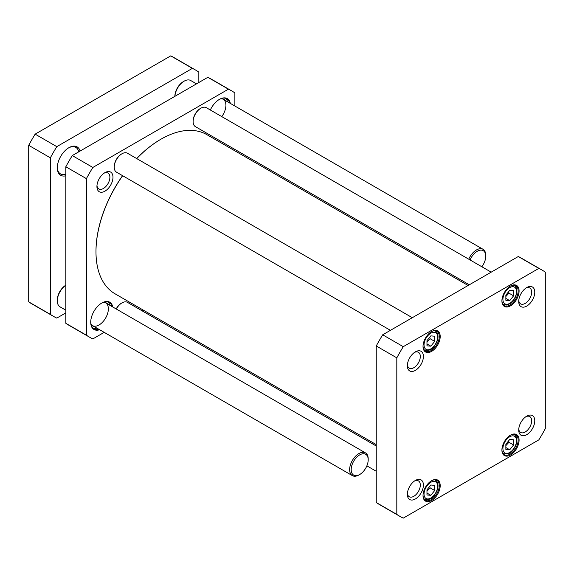 <?xml version="1.0" encoding="UTF-8"?>
<svg xmlns="http://www.w3.org/2000/svg" width="574" height="574" viewBox="0 0 574 574"><rect width="100%" height="100%" fill="white"/><g stroke="black" fill="none" stroke-linecap="round" stroke-linejoin="round"><path stroke-width="0.86" d="M196.495 83.861L190.704 80.518A13.123 7.577 120 0 0 185.833 80.367A13.123 7.577 120 0 0 184.146 81.164L183.371 81.616A12.032 6.945 120 0 0 174.862 96.346M184.146 81.164A13.123 7.577 120 0 0 174.898 96.332M481.823 266.745A12.032 6.945 120 0 0 485.755 256.191L485.755 255.301A13.123 7.577 120 0 0 483.035 249.288A13.123 7.577 120 0 0 478.164 249.145A13.123 7.577 120 0 0 468.743 259.19M485.755 256.191A12.032 6.945 120 0 0 478.795 250.551A12.032 6.945 120 0 0 470.07 259.957M65.823 285.213L65.823 285.213A12.032 6.945 120 0 0 57.314 299.951L57.314 300.841A13.123 7.577 120 0 0 60.033 306.853L65.823 310.19M65.823 285.249A13.123 7.577 120 0 0 57.314 300.841M368.199 459.796L368.199 458.899A13.123 7.577 120 0 0 365.487 452.893A13.123 7.577 120 0 0 352.357 460.47A13.123 7.577 120 0 0 352.357 475.624A13.123 7.577 120 0 0 357.143 475.803A13.123 7.577 120 0 0 358.922 474.971L359.697 474.526A12.032 6.945 120 0 0 368.199 459.796A12.032 6.945 120 0 0 360.242 454.586A12.032 6.945 120 0 0 351.259 468.319A12.032 6.945 120 0 0 358.068 475.286A12.032 6.945 120 0 0 359.697 474.526M376.243 444.606L115.008 293.78A91.869 53.045 -60 0 1 103.09 281.734A91.869 53.045 -60 0 1 95.98 251.728A91.869 53.045 -60 0 1 122.657 175.723M136.734 158.589A91.869 53.045 -60 0 1 160.942 139.209A91.869 53.045 -60 0 1 206.877 134.66L468.111 285.486M160.785 139.303A91.431 52.786 120 0 0 160.634 139.389A91.431 52.786 120 0 0 136.662 158.553M122.571 175.673A91.431 52.786 120 0 0 95.98 251.369A91.431 52.786 120 0 0 95.98 251.548M198.841 82.505L198.841 72.094A142.18 82.089 120 0 0 195.684 70.107L174.03 57.601A142.18 82.089 120 0 0 170.736 55.872L35.15 134.144A142.18 82.089 120 0 0 28.7 145.322L28.7 301.874A142.18 82.089 120 0 0 31.85 303.868L53.504 316.367A142.18 82.089 120 0 0 56.804 318.104L65.823 312.895M195.684 70.107A142.18 82.089 120 0 0 192.383 68.371L170.736 55.872M192.383 68.371L56.804 146.65A142.18 82.089 120 0 0 50.354 157.821L50.354 314.38A142.18 82.089 120 0 0 53.504 316.367M50.354 314.38L28.7 301.874M50.354 157.821L28.7 145.322M56.804 146.65L35.15 134.144M68.521 147.927A15.311 8.84 -60 0 1 75.797 147.382A15.311 8.84 -60 0 1 78.717 151.859M65.823 174.195A15.311 8.84 -60 0 1 60.485 173.9A15.311 8.84 -60 0 1 57.321 167.328M80.095 151.062A16.402 9.471 120 0 0 68.916 147.69A16.402 9.471 120 0 0 57.314 167.787A16.402 9.471 120 0 0 65.823 175.787M92.845 167.457L228.423 89.178L207.853 77.303L72.274 155.576L92.845 167.457A142.18 82.089 -60 0 0 86.394 178.629L65.823 166.754L65.823 323.306L86.394 335.187L86.394 178.629M72.274 155.576A142.18 82.089 120 0 0 65.823 166.754M104.203 332.353L92.845 338.911A142.18 82.089 -60 0 1 89.544 337.175A142.18 82.089 -60 0 1 86.394 335.187M65.823 323.306A142.18 82.089 120 0 0 68.973 325.3L89.544 337.175M143.005 309.946L141.8 310.649M228.423 89.178A142.18 82.089 -60 0 1 231.724 90.914A142.18 82.089 -60 0 1 234.874 92.902L234.874 106.018M231.724 90.914L211.153 79.033A142.18 82.089 120 0 0 207.853 77.303M104.138 173.147A9.162 5.288 -60 0 1 107.984 173.068A9.162 5.288 -60 0 1 109.885 177.266A9.162 5.288 -60 0 1 105.881 186.478A9.162 5.288 -60 0 1 98.828 188.932A9.162 5.288 -60 0 1 96.97 185.56M112.978 177.266A11.351 6.551 120 0 0 104.956 172.631A11.351 6.551 120 0 0 96.927 186.528A11.351 6.551 120 0 0 104.956 191.164A11.351 6.551 120 0 0 112.978 177.266M234.874 149.427L234.874 150.826M225.417 98.262A15.311 8.84 -60 0 1 225.589 98.455L226.192 99.13A15.017 8.675 -60 0 1 227.613 101.82M219.254 99.474A15.311 8.84 -60 0 1 226.759 98.807A15.311 8.84 -60 0 1 229.607 102.976M230.325 103.392A15.749 9.091 120 0 0 219.412 99.381A15.749 9.091 120 0 0 210.342 110.007M112.777 306.99A15.749 9.091 120 0 0 101.856 302.986A15.749 9.091 120 0 0 90.721 322.272A15.749 9.091 120 0 0 99.654 329.72M98.929 329.311A15.311 8.84 -60 0 1 93.892 328.924A15.311 8.84 -60 0 1 90.721 322.093M101.706 303.079A15.311 8.84 -60 0 1 109.203 302.405A15.311 8.84 -60 0 1 112.052 306.573M96.934 328.156A15.017 8.675 -60 0 1 93.899 328.278L93.01 328.091A15.311 8.84 -60 0 1 92.758 328.034M107.869 301.867A15.311 8.84 -60 0 1 108.041 302.053L108.644 302.735A15.017 8.675 -60 0 1 110.065 305.425M93.899 328.278A15.017 8.675 -60 0 1 92.536 327.797M107.553 301.795A15.017 8.675 -60 0 1 108.644 302.735M108.35 309.243A13.123 7.577 -60 0 1 102.481 322.236A13.123 7.577 -60 0 1 92.514 325.602A13.123 7.577 -60 0 1 91.704 324.999M104.712 302.469A13.123 7.577 -60 0 1 105.638 302.871A13.123 7.577 -60 0 1 108.35 308.525M94.681 326.857A13.417 7.749 -60 0 1 91.991 325.358A13.417 7.749 -60 0 1 90.778 323.126M102.624 302.606A13.417 7.749 -60 0 1 105.164 302.541A13.417 7.749 -60 0 1 107.804 304.12M225.101 98.197A15.017 8.675 -60 0 1 226.192 99.13M225.898 105.638A13.123 7.577 -60 0 1 221.758 116.601M222.26 98.864A13.123 7.577 -60 0 1 223.186 99.266A13.123 7.577 -60 0 1 225.898 104.92M220.172 99.001A13.417 7.749 -60 0 1 222.712 98.936A13.417 7.749 -60 0 1 225.352 100.522M469.324 284.783L195.382 126.624A10.935 6.314 -60 0 1 193.115 121.616A10.935 6.314 -60 0 1 200.85 108.221A10.935 6.314 -60 0 1 206.317 107.682L491.201 272.155M200.613 108.364A10.282 5.934 120 0 0 200.383 108.493A10.282 5.934 120 0 0 193.115 121.085L193.115 121.616M116.3 309.027A10.935 6.314 -60 0 1 121.968 302.893A10.935 6.314 -60 0 1 127.435 302.354L376.243 446.005M121.731 303.036A10.282 5.934 120 0 0 121.501 303.165A10.282 5.934 120 0 0 116.163 308.948M390.442 330.33L116.5 172.164A10.935 6.314 -60 0 1 114.233 167.163A10.935 6.314 -60 0 1 121.968 153.767A10.935 6.314 -60 0 1 127.435 153.222L412.319 317.702M121.731 153.904A10.282 5.934 120 0 0 121.501 154.033A10.282 5.934 120 0 0 114.233 166.625L114.233 167.163M513.594 444.958L509.726 449.765L505.859 449.42L505.859 444.269L509.726 439.454L513.594 439.799L513.594 444.958L508.951 442.281L508.686 440.753M434.712 341.372L430.844 346.179L426.977 345.835L426.977 340.676L430.844 335.869L434.712 336.213L434.712 341.372L430.07 338.689L429.804 337.16M513.594 290.674L513.594 295.825L509.726 300.64L505.859 300.295L505.859 295.136L509.726 290.329L513.594 290.674M434.712 490.497L430.844 495.312L426.977 494.967L426.977 489.809L430.844 485.001L434.712 485.346L434.712 490.497L430.07 487.821L429.804 486.293M545.3 428.678A142.18 82.089 -60 0 1 538.85 439.856L403.264 518.128A142.18 82.089 -60 0 1 399.97 516.399A142.18 82.089 -60 0 1 396.813 514.404L396.813 357.846A142.18 82.089 -60 0 1 403.264 346.674L538.85 268.395A142.18 82.089 -60 0 1 542.15 270.132A142.18 82.089 -60 0 1 545.3 272.126L545.3 428.678M407.353 494.343A11.351 6.551 120 0 0 415.375 498.971A11.351 6.551 120 0 0 423.404 485.073A11.351 6.551 120 0 0 415.375 480.445A11.351 6.551 120 0 0 407.353 494.343M518.717 301.458A11.351 6.551 120 0 0 526.738 306.086A11.351 6.551 120 0 0 534.767 292.188A11.351 6.551 120 0 0 526.738 287.56A11.351 6.551 120 0 0 518.717 301.458M423.031 346.423A12.14 7.01 120 0 0 431.619 351.381A12.14 7.01 120 0 0 440.201 336.515A12.14 7.01 120 0 0 431.619 331.557A12.14 7.01 120 0 0 423.031 346.423M501.913 450.016A12.14 7.01 120 0 0 510.501 454.974A12.14 7.01 120 0 0 519.083 440.1A12.14 7.01 120 0 0 510.501 435.149A12.14 7.01 120 0 0 501.913 450.016M423.031 495.556A12.14 7.01 120 0 0 431.619 500.514A12.14 7.01 120 0 0 440.201 485.647A12.14 7.01 120 0 0 431.619 480.689A12.14 7.01 120 0 0 423.031 495.556M501.913 300.884A12.14 7.01 120 0 0 510.501 305.842A12.14 7.01 120 0 0 519.083 290.975A12.14 7.01 120 0 0 510.501 286.017A12.14 7.01 120 0 0 501.913 300.884M407.353 365.753A11.351 6.551 120 0 0 415.375 370.381A11.351 6.551 120 0 0 423.404 356.483A11.351 6.551 120 0 0 415.375 351.848A11.351 6.551 120 0 0 407.353 365.753M518.717 430.048A11.351 6.551 120 0 0 526.738 434.676A11.351 6.551 120 0 0 534.767 420.778A11.351 6.551 120 0 0 526.738 416.15A11.351 6.551 120 0 0 518.717 430.048M426.977 342.054L430.07 338.689M426.977 343.948L430.844 346.179M426.977 491.179L430.07 487.821M426.977 493.08L430.844 495.312M505.859 445.639L508.951 442.281M505.859 447.533L509.726 449.765M505.859 296.507L508.951 293.149L508.686 291.621M508.951 293.149L513.594 295.825M509.726 300.64L505.859 298.408M542.15 270.132L521.579 258.257A142.18 82.089 120 0 0 518.279 256.521L382.693 334.8A142.18 82.089 120 0 0 376.243 345.971L376.243 502.53A142.18 82.089 120 0 0 379.4 504.517L399.97 516.399M525.928 416.667A9.162 5.288 -60 0 1 529.773 416.588A9.162 5.288 -60 0 1 529.773 427.164A9.162 5.288 -60 0 1 520.611 432.452A9.162 5.288 -60 0 1 518.76 429.079M414.564 480.962A9.162 5.288 -60 0 1 418.41 480.883A9.162 5.288 -60 0 1 418.41 491.459A9.162 5.288 -60 0 1 409.248 496.747A9.162 5.288 -60 0 1 407.397 493.375M414.564 352.371A9.162 5.288 -60 0 1 418.41 352.293A9.162 5.288 -60 0 1 418.41 362.868A9.162 5.288 -60 0 1 409.248 368.156A9.162 5.288 -60 0 1 407.397 364.784M525.928 288.076A9.162 5.288 -60 0 1 529.773 287.997A9.162 5.288 -60 0 1 529.773 298.573A9.162 5.288 -60 0 1 520.611 303.861A9.162 5.288 -60 0 1 518.76 300.489M510.264 286.153A11.487 6.63 -60 0 1 515.775 285.716A11.487 6.63 -60 0 1 515.775 298.975A11.487 6.63 -60 0 1 504.295 305.605A11.487 6.63 -60 0 1 501.92 300.611M431.383 331.7A11.487 6.63 -60 0 1 436.893 331.255A11.487 6.63 -60 0 1 436.893 344.515A11.487 6.63 -60 0 1 425.413 351.152A11.487 6.63 -60 0 1 423.038 346.151M431.383 480.825A11.487 6.63 -60 0 1 436.893 480.388A11.487 6.63 -60 0 1 436.893 493.647A11.487 6.63 -60 0 1 425.413 500.277A11.487 6.63 -60 0 1 423.038 495.283M510.264 435.286A11.487 6.63 -60 0 1 515.775 434.848A11.487 6.63 -60 0 1 515.775 448.107A11.487 6.63 -60 0 1 504.295 454.737A11.487 6.63 -60 0 1 501.92 449.743M396.813 514.404L376.243 502.53M396.813 357.846L376.243 345.971M403.264 346.674L382.693 334.8M538.85 268.395L518.279 256.521M513.127 449.456A9.622 5.553 -60 0 1 502.917 448.545A9.622 5.553 -60 0 1 513.127 435.845A9.622 5.553 -60 0 1 513.127 449.456M434.245 345.864A9.622 5.553 -60 0 1 424.035 344.952A9.622 5.553 -60 0 1 434.245 332.253A9.622 5.553 -60 0 1 434.245 345.864M516.528 291.556A9.622 5.553 -60 0 1 506.325 304.256A9.622 5.553 -60 0 1 506.325 290.638A9.622 5.553 -60 0 1 516.528 291.556M434.245 494.996A9.622 5.553 -60 0 1 424.035 494.085A9.622 5.553 -60 0 1 434.245 481.385A9.622 5.553 -60 0 1 434.245 494.996M423.863 349.544A10.935 6.314 120 0 0 424.444 349.961C428.792 351.015 432.086 349.745 434.339 346.151C437.51 341.817 438.629 337.792 437.689 334.09C437.804 333.523 437.036 332.504 435.386 331.019A10.935 6.314 120 0 0 434.726 330.717M423.863 498.67A10.935 6.314 120 0 0 424.444 499.093C428.792 500.141 432.086 498.878 434.339 495.283C437.51 490.942 438.629 486.924 437.689 483.215C437.804 482.655 437.036 481.629 435.386 480.144A10.935 6.314 120 0 0 434.726 479.85M502.745 453.13A10.935 6.314 120 0 0 503.326 453.546C507.674 454.601 510.968 453.331 513.221 449.743C516.392 445.402 517.511 441.384 516.571 437.675C516.686 437.115 515.918 436.089 514.268 434.604A10.935 6.314 120 0 0 513.608 434.31M502.745 303.998A10.935 6.314 120 0 0 503.326 304.421C508.134 305.849 507.574 304.421 509.662 303.818C514.01 300.841 516.421 296.571 516.916 291.018C516.851 288.32 515.961 286.469 514.268 285.472A10.935 6.314 120 0 0 513.608 285.178M223.186 99.266L483.035 249.288M92.514 325.602L352.357 475.624M105.638 302.871L365.487 452.893M95.98 251.369L95.98 251.728M200.383 108.493L200.85 108.221M121.501 303.165L121.968 302.893M366.865 465.844L376.243 471.261M121.501 154.033L121.968 153.767M435.386 331.019L434.87 330.717M424.444 349.961L423.935 349.666M435.386 480.144L434.87 479.85M424.444 499.093L423.935 498.792M514.268 434.604L513.752 434.31M503.326 453.546L502.817 453.252M514.268 285.472L513.752 285.178M503.326 304.421L502.817 304.12"/></g></svg>
